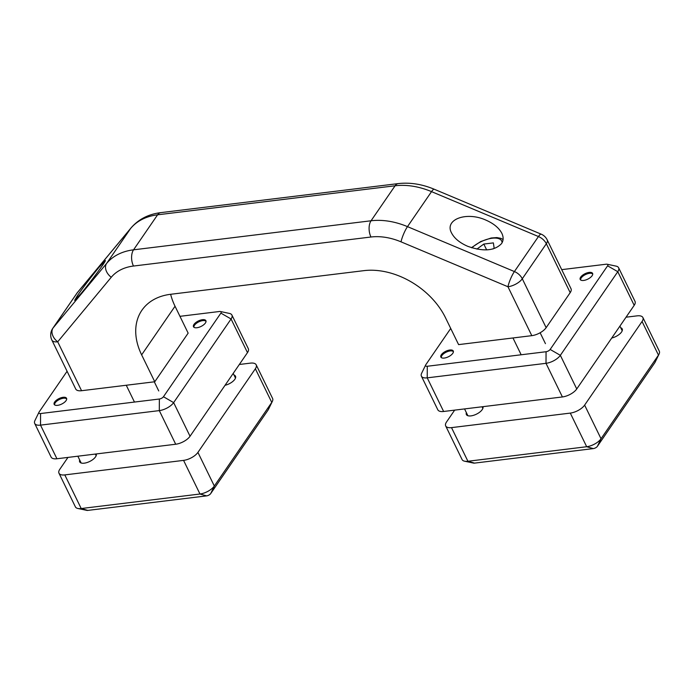 <?xml version="1.0" encoding="UTF-8"?>
<svg xmlns="http://www.w3.org/2000/svg" width="694" height="694" viewBox="0 0 694 694"><rect width="100%" height="100%" fill="white"/><g stroke="black" fill="none" stroke-linecap="round" stroke-linejoin="round"><path stroke-width="1.04" d="M99.008 267.32L105.349 260.545C106.312 260.762 90.619 282.033 80.981 293.571L74.64 300.346L77.555 295.444C83.774 286.579 90.923 277.201 99.008 267.32M467.687 246.292C459.766 242.831 454.388 238.406 451.568 233.011C444.16 219.59 466.16 211.236 485.722 220.033C493.642 223.485 499.012 227.918 501.84 233.314C503.644 237.14 503.549 240.575 501.554 243.594C494.579 250.924 483.293 251.818 467.687 246.292M531.804 335.662A11.677 5.162 -26 0 0 540.001 332.834A11.677 5.162 -26 0 0 546.143 327.672L522.287 278.762A11.677 5.162 154 0 1 516.154 283.924A11.677 5.162 154 0 1 507.947 286.752L531.804 335.662L458.604 344.614L445.479 317.705A66.745 47.201 -145.5 0 0 363.986 270.643L170.637 294.291A66.745 47.201 34.5 0 0 175.035 306.236L188.152 333.137L154.762 381.761L81.562 390.713L57.706 341.804L111.248 277.27A55.06 38.942 34.5 0 1 133.474 266.045L370.969 237.01A55.06 38.942 34.5 0 1 401.028 241.842L507.947 286.752A11.677 2.316 112.8 0 1 510.576 278.823A11.677 2.316 112.8 0 1 514.401 271.554L407.482 226.634A11.677 2.316 112.8 0 0 403.656 233.913A11.677 2.316 112.8 0 0 401.028 241.842M434.314 189.271A11.677 2.316 112.8 0 0 434.271 189.254C422.073 184.162 410.076 182.27 398.269 183.598L160.774 212.633A11.677 6.446 83 0 0 157.599 214.81L395.094 185.775A66.745 47.201 34.5 0 1 431.529 191.631L407.482 226.634A66.745 47.201 -145.5 0 0 371.047 220.779L133.552 249.823A66.745 47.201 -145.5 0 0 106.616 263.425L53.074 327.958A11.677 8.259 -145.5 0 0 52.753 328.383A11.677 11.677 0 0 0 51.885 340.112L75.741 389.03A11.677 5.162 -26 0 0 76.097 389.56A11.677 5.162 -26 0 0 81.562 390.713M541.233 234.19A11.677 2.316 112.8 0 0 541.19 234.164L434.271 189.254A11.677 2.316 112.8 0 0 431.529 191.631L538.449 236.541A11.677 8.259 34.5 0 1 546.334 243.75L570.19 292.66L546.143 327.672M570.19 292.66A11.677 5.162 -26 0 0 571.015 288.721L547.158 239.812A11.677 5.162 154 0 1 546.334 243.75L522.287 278.762A11.677 8.259 -145.5 0 0 514.401 271.554L538.449 236.541A11.677 2.316 112.8 0 1 541.19 234.164A11.677 11.677 0 0 1 547.158 239.812M154.762 381.761L141.637 354.86A66.745 47.201 34.5 0 1 141.862 310.313A66.745 47.201 34.5 0 1 170.637 294.291M96.232 453.954A9.178 4.051 154 0 1 92.996 459.445A9.178 4.051 154 0 1 84.243 463.176A9.178 4.051 154 0 1 79.671 461.848A9.178 4.051 154 0 1 79.68 459.966M234.008 375.038A9.178 4.051 154 0 1 235.5 376.191A9.178 4.051 154 0 1 225.038 385.3M239.335 364.489L250.369 363.136A11.677 5.162 154 0 1 255.834 364.298A11.677 5.162 154 0 1 256.19 364.827L272.595 398.46A11.677 5.162 154 0 1 272.343 401.41A11.677 5.162 154 0 1 271.762 402.399L214.325 486.026A11.677 5.162 154 0 1 208.183 491.187A11.677 5.162 154 0 1 199.976 494.015L81.207 508.537L64.802 474.904A11.677 5.162 154 0 1 59.337 473.75A11.677 5.162 154 0 1 58.981 473.221A11.677 5.162 154 0 1 59.805 469.283L67.96 457.415M77.858 508.476L86.871 510.385A3.34 1.475 -26 0 0 87.826 510.402L81.207 508.537A11.677 5.162 154 0 1 77.858 508.476A11.677 5.162 154 0 1 75.741 507.383A11.677 5.162 154 0 1 75.386 506.854L58.981 473.221M256.19 364.827A11.677 5.162 154 0 1 255.357 368.766L271.762 402.399L268.136 409.963A3.34 1.475 -26 0 0 268.3 409.686L272.343 401.41M210.698 493.599L214.325 486.026L197.92 452.393A11.677 5.162 154 0 1 191.778 457.554A11.677 5.162 154 0 1 183.572 460.382L199.976 494.015L206.595 495.88A3.34 1.475 -26 0 0 208.946 495.074A3.34 1.475 -26 0 0 210.698 493.599L268.136 409.963M87.826 510.402L206.595 495.88M197.92 452.393L255.357 368.766M64.802 474.904L183.572 460.382M482.937 406.675A9.178 4.051 154 0 1 479.701 412.158A9.178 4.051 154 0 1 470.948 415.888A9.178 4.051 154 0 1 466.377 414.561A9.178 4.051 154 0 1 466.385 412.678M620.714 327.759A9.178 4.051 154 0 1 622.206 328.913A9.178 4.051 154 0 1 611.744 338.021M626.04 317.201L637.075 315.857A11.677 5.162 154 0 1 642.54 317.011A11.677 5.162 154 0 1 642.896 317.54L659.3 351.173A11.677 5.162 154 0 1 659.048 354.122A11.677 5.162 154 0 1 658.467 355.111L601.03 438.738A11.677 5.162 154 0 1 594.888 443.9A11.677 5.162 154 0 1 586.69 446.728L467.912 461.258L451.508 427.625A11.677 5.162 154 0 1 446.042 426.463A11.677 5.162 154 0 1 445.687 425.934A11.677 5.162 154 0 1 446.52 421.995L454.665 410.128M464.564 461.189L473.577 463.098A3.34 1.475 -26 0 0 474.531 463.115L467.912 461.258A11.677 5.162 154 0 1 464.564 461.189A11.677 5.162 154 0 1 462.447 460.096A11.677 5.162 154 0 1 462.091 459.567L445.687 425.934M642.896 317.54A11.677 5.162 154 0 1 642.063 321.478L658.467 355.111L654.841 362.684A3.34 1.475 -26 0 0 655.015 362.398L659.048 354.122M597.404 446.311L601.03 438.738L584.626 405.105A11.677 5.162 154 0 1 578.492 410.267A11.677 5.162 154 0 1 570.286 413.095L586.69 446.728L593.309 448.593A3.34 1.475 -26 0 0 595.652 447.786A3.34 1.475 -26 0 0 597.404 446.311L654.841 362.684M474.531 463.115L593.309 448.593M584.626 405.105L642.063 321.478M451.508 427.625L570.286 413.095M441.358 354.738A6.897 3.045 154 0 1 447.821 350.461A6.897 3.045 154 0 1 453.269 351.017A6.897 3.045 154 0 1 452.774 353.341A6.897 3.045 154 0 1 446.311 357.61A6.897 3.045 154 0 1 440.863 357.063A6.897 3.045 154 0 1 441.358 354.738M580.687 277.123A6.897 3.045 154 0 1 587.15 272.855A6.897 3.045 154 0 1 592.598 273.401A6.897 3.045 154 0 1 592.112 275.726A6.897 3.045 154 0 1 585.649 280.003A6.897 3.045 154 0 1 580.201 279.448A6.897 3.045 154 0 1 580.687 277.123M425.7 364.931L421.657 373.207A11.677 5.162 -26 0 0 421.405 376.157L437.81 409.79A11.677 5.162 -26 0 0 438.166 410.319A11.677 5.162 -26 0 0 443.631 411.481L427.226 377.848L546.005 363.318A11.677 5.162 -26 0 0 554.211 360.49A11.677 5.162 -26 0 0 560.344 355.328L617.79 271.701A11.677 5.162 -26 0 0 618.614 267.763A11.677 5.162 -26 0 0 618.259 267.233A11.677 5.162 -26 0 0 616.142 266.14L607.129 264.232A3.34 1.475 154 0 1 607.736 264.544A3.34 1.475 154 0 1 607.606 265.819L550.16 349.446A3.34 1.475 154 0 1 548.407 350.921A3.34 1.475 154 0 1 546.065 351.728L427.287 366.259A3.34 1.475 154 0 1 425.726 365.929A3.34 1.475 154 0 1 425.7 364.931A3.34 1.475 154 0 1 425.864 364.645L450.718 328.453M421.405 376.157A11.677 5.162 -26 0 0 421.761 376.686A11.677 5.162 -26 0 0 427.226 377.848L427.287 366.259M546.065 351.728L546.005 363.318L562.409 396.951A11.677 5.162 -26 0 0 570.615 394.123A11.677 5.162 -26 0 0 576.749 388.961L560.344 355.328L550.16 349.446M561.715 269.645L606.174 264.214A3.34 1.475 154 0 1 607.129 264.232M607.606 265.819L617.79 271.701L634.195 305.334A11.677 5.162 -26 0 0 635.019 301.396L618.614 267.763M634.195 305.334L576.749 388.961M562.409 396.951L443.631 411.481M54.653 402.026A6.897 3.045 154 0 1 61.115 397.749A6.897 3.045 154 0 1 66.555 398.304A6.897 3.045 154 0 1 66.069 400.629A6.897 3.045 154 0 1 59.606 404.897A6.897 3.045 154 0 1 54.158 404.35A6.897 3.045 154 0 1 54.653 402.026M193.982 324.41A6.897 3.045 154 0 1 200.445 320.142A6.897 3.045 154 0 1 205.892 320.689A6.897 3.045 154 0 1 205.398 323.014A6.897 3.045 154 0 1 198.935 327.29A6.897 3.045 154 0 1 193.487 326.735A6.897 3.045 154 0 1 193.982 324.41M38.985 412.219L34.952 420.495A11.677 5.162 -26 0 0 34.7 423.444L51.104 457.077A11.677 5.162 -26 0 0 51.46 457.606A11.677 5.162 -26 0 0 56.925 458.76L40.521 425.127L159.299 410.605A11.677 5.162 -26 0 0 167.506 407.777A11.677 5.162 -26 0 0 173.639 402.615L231.076 318.988A11.677 5.162 -26 0 0 231.909 315.05A11.677 5.162 -26 0 0 231.553 314.521A11.677 5.162 -26 0 0 229.436 313.428L220.423 311.519A3.34 1.475 154 0 1 221.03 311.823A3.34 1.475 154 0 1 220.892 313.107L163.454 396.734A3.34 1.475 154 0 1 161.702 398.209A3.34 1.475 154 0 1 159.36 399.015L40.582 413.537A3.34 1.475 154 0 1 39.02 413.208A3.34 1.475 154 0 1 38.985 412.219A3.34 1.475 154 0 1 39.159 411.932L67.084 371.273M34.7 423.444A11.677 5.162 -26 0 0 35.056 423.973A11.677 5.162 -26 0 0 40.521 425.127L40.582 413.537M159.36 399.015L159.299 410.605L175.703 444.238A11.677 5.162 -26 0 0 183.91 441.41A11.677 5.162 -26 0 0 190.043 436.248L173.639 402.615L163.454 396.734M179.954 316.325L219.469 311.493A3.34 1.475 154 0 1 220.423 311.519M220.892 313.107L231.076 318.988L247.48 352.621A11.677 5.162 -26 0 0 248.313 348.683L231.909 315.05M247.48 352.621L190.043 436.248M175.703 444.238L56.925 458.76M476.899 249.103L483.805 244.062L493.373 242.891L494.145 248.14L493.035 248.955M486.65 249.901L483.805 244.062M193.999 327.308A6.706 2.967 154 0 1 194.199 325.764A6.706 2.967 154 0 1 197.634 322.484A6.706 2.967 154 0 1 204.687 320.654A6.706 2.967 154 0 1 206.031 321.435M441.367 357.636A6.706 2.967 154 0 1 441.575 356.091A6.706 2.967 154 0 1 450.146 350.938A6.706 2.967 154 0 1 452.063 350.973A6.706 2.967 154 0 1 453.408 351.763M580.705 280.02A6.706 2.967 154 0 1 580.904 278.485A6.706 2.967 154 0 1 589.475 273.323A6.706 2.967 154 0 1 591.401 273.367A6.706 2.967 154 0 1 592.737 274.156M54.661 404.914A6.706 2.967 154 0 1 54.869 403.379A6.706 2.967 154 0 1 58.296 400.091A6.706 2.967 154 0 1 65.357 398.261A6.706 2.967 154 0 1 66.693 399.05M398.269 183.598A11.677 6.446 83 0 0 395.094 185.775L371.047 220.779A11.677 6.446 83 0 0 369.087 228.352A11.677 6.446 83 0 0 370.969 237.01M111.248 277.27A11.677 8.241 39.7 0 1 106.035 270.304A11.677 8.241 39.7 0 1 106.616 263.425L130.663 228.421A66.745 47.201 34.5 0 1 157.599 214.81L133.552 249.823A11.677 6.446 83 0 0 131.591 257.396A11.677 6.446 83 0 0 133.474 266.045M52.753 328.383L76.8 293.371A11.677 8.259 34.5 0 1 77.121 292.955L53.074 327.958A11.677 8.241 39.7 0 0 52.492 334.838A11.677 8.241 39.7 0 0 57.706 341.804A11.677 5.162 -26 0 1 52.241 340.641A11.677 5.162 -26 0 1 51.885 340.112M77.121 292.955L130.663 228.421A11.677 8.241 39.7 0 1 130.975 227.996L77.433 292.53A11.677 8.241 39.7 0 0 77.121 292.955M141.637 354.86L175.035 306.236M471.859 247.81A19.024 8.406 154 0 1 491.031 238.398A19.024 8.406 154 0 1 502.066 242.744M77.433 292.53A11.677 11.677 0 0 0 76.8 293.371M160.774 212.633C148.438 214.16 138.505 219.278 130.975 227.996M126.256 385.248L134.463 402.06M154.294 381.821L158.735 390.93M512.97 337.961L521.168 354.773M540.132 332.756L545.441 343.643M503.081 239.517L500.894 238.346L496.869 237.574L491.17 237.999L480.742 241.529L471.443 247.68M235.492 378.074L233.21 373.407M482.868 408.402L482.07 406.779M467.869 415.715L464.555 408.922M622.197 330.795L619.916 326.119M96.154 455.689L95.364 454.067M81.155 463.002L77.841 456.201"/></g></svg>
